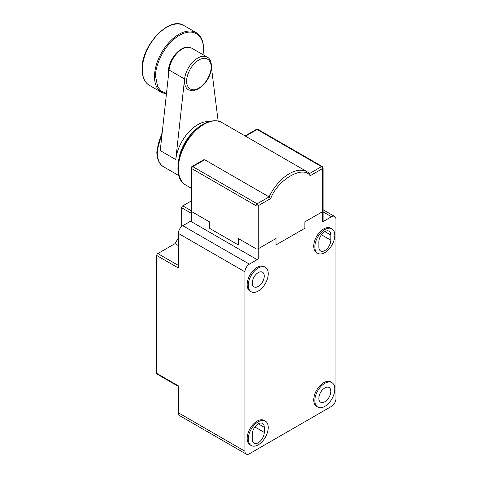 <?xml version="1.0" encoding="UTF-8"?>
<svg xmlns="http://www.w3.org/2000/svg" width="478" height="478" viewBox="0 0 478 478"><rect width="100%" height="100%" fill="white"/><g stroke="black" fill="none" stroke-linecap="round" stroke-linejoin="round"><path stroke-width="0.72" d="M184.46 81.099A18.833 10.874 120 0 0 188.362 89.721C191.427 90.79 193.291 91.083 193.954 90.599L198.322 89.004L204.184 84.17C208.88 78.631 211.342 72.692 211.557 66.364C211.18 61.315 209.728 58.226 207.195 57.103L191.66 48.135A18.833 10.874 -60 0 0 177.977 52.335A18.833 10.874 -60 0 0 169.045 70.009L160.244 150.606L175.785 159.574L184.58 78.978A18.833 10.874 120 0 0 184.46 81.099M208.868 121.693A31.387 18.122 120 0 0 197.778 124.668A31.387 18.122 120 0 0 175.785 159.574M211.491 67.876L218.141 121.089M204.715 159.742L192.783 166.631L257.146 203.789L269.078 196.9L204.715 159.742L203.688 159.807L192.001 166.553A1.571 0.908 60 0 1 192.783 166.631A1.571 0.908 120 0 0 191.672 168.555A1.571 0.908 180 0 1 191.218 167.915A1.571 1.571 -0 0 1 192.001 166.553L191.218 167.915L191.218 210.965A1.571 0.908 0 0 0 191.672 211.611L209.43 221.858L209.43 228.263L238.283 244.921L238.283 238.516L256.041 248.769A1.571 0.908 0 0 0 258.257 248.769L276.015 238.516L258.257 248.769L258.257 205.713L270.745 198.501C277.64 179.668 303.237 164.886 310.132 175.761L309.577 173.52M310.132 175.761L322.62 168.555A1.571 0.908 -120 0 0 321.509 166.631A1.571 0.908 -60 0 1 322.297 166.553L257.929 129.389A1.571 1.571 -0 0 0 256.363 129.395L257.935 129.395A1.571 0.908 120 0 0 257.146 129.472A1.571 0.908 -120 0 0 256.363 129.395L245.065 135.913M309.774 173.663L307.378 171.889A36.095 20.841 -60 0 0 289.327 173.681A36.095 20.841 -60 0 0 269.078 196.9L270.745 198.501M257.146 203.789A1.571 0.908 60 0 1 258.257 205.713A1.571 0.908 0 0 1 256.041 205.713A1.571 0.908 -60 0 1 257.146 203.789M276.015 244.921L304.862 228.263L304.862 221.858L304.862 228.263L276.015 244.921L276.015 238.516L276.015 244.921M322.62 221.858A1.571 0.908 0 0 0 323.08 221.218L323.08 167.915A1.571 0.908 0 0 1 322.62 168.555L322.62 211.611L304.862 221.858L322.62 211.611A1.571 0.908 0 0 0 323.08 210.965A1.571 0.908 180 0 1 322.62 211.611L322.62 221.858L331.499 216.731A6.28 3.627 -60 0 1 334.636 216.42A6.28 3.627 -60 0 1 335.938 219.294L335.938 398.688A6.28 3.627 -60 0 1 331.499 406.378L249.379 453.789A6.28 3.627 -60 0 1 246.242 454.1A6.28 3.627 -60 0 1 244.939 451.226L244.939 271.833A6.28 3.627 -60 0 1 249.379 264.143L258.257 259.016L258.257 248.769A1.571 0.908 0 0 1 256.041 248.769L256.041 205.713L191.672 168.555L191.672 221.858L256.041 259.016A1.571 0.908 0 0 0 258.257 259.016M331.899 228.848L330.794 228.209A14.125 8.156 120 0 0 323.731 228.908A14.125 8.156 120 0 0 314.5 241.354A14.125 8.156 120 0 0 316.669 252.671L317.78 253.31A14.125 8.156 -60 0 1 315.611 241.993A14.125 8.156 -60 0 1 324.837 229.548A14.125 8.156 -60 0 1 331.899 228.848A14.125 8.156 -60 0 1 334.068 240.165A14.125 8.156 -60 0 1 324.837 252.611A14.125 8.156 -60 0 1 317.78 253.31M331.899 382.615L330.794 381.976A14.125 8.156 120 0 0 323.731 382.675A14.125 8.156 120 0 0 314.5 395.121A14.125 8.156 120 0 0 316.669 406.437L317.78 407.077A14.125 8.156 -60 0 1 315.611 395.76A14.125 8.156 -60 0 1 324.837 383.314A14.125 8.156 -60 0 1 331.899 382.615A14.125 8.156 -60 0 1 334.068 393.932A14.125 8.156 -60 0 1 324.837 406.378A14.125 8.156 -60 0 1 317.78 407.077M258.257 291.054A14.125 8.156 -60 0 1 251.195 291.753A14.125 8.156 -60 0 1 249.032 280.437A14.125 8.156 -60 0 1 258.257 267.991A14.125 8.156 -60 0 1 265.32 267.292A14.125 8.156 -60 0 1 267.483 278.608A14.125 8.156 -60 0 1 258.257 291.054M265.32 267.292L264.209 266.646A14.125 8.156 120 0 0 257.146 267.345A14.125 8.156 120 0 0 247.921 279.791A14.125 8.156 120 0 0 250.084 291.114L251.195 291.753M258.257 444.821A14.125 8.156 -60 0 1 251.195 445.52A14.125 8.156 -60 0 1 249.032 434.203A14.125 8.156 -60 0 1 258.257 421.757A14.125 8.156 -60 0 1 265.32 421.052A14.125 8.156 -60 0 1 267.483 432.375A14.125 8.156 -60 0 1 258.257 444.821M265.32 421.052L264.209 420.413A14.125 8.156 120 0 0 257.146 421.112A14.125 8.156 120 0 0 247.921 433.558A14.125 8.156 120 0 0 250.084 444.881L251.195 445.52M318.85 247.102A8.473 4.894 120 0 0 320.601 250.98A8.473 4.894 120 0 0 324.837 250.562A8.473 4.894 120 0 0 330.83 240.183L330.83 235.056A8.473 4.894 120 0 0 329.079 231.179A8.473 4.894 120 0 0 322.548 233.449A8.473 4.894 120 0 0 318.85 241.976L318.85 247.102M324.837 401.765A8.473 4.894 120 0 0 330.376 394.296A8.473 4.894 120 0 0 329.079 387.509A8.473 4.894 120 0 0 324.837 387.927A8.473 4.894 120 0 0 319.304 395.396A8.473 4.894 120 0 0 320.601 402.183A8.473 4.894 120 0 0 324.837 401.765M258.257 286.442A8.473 4.894 120 0 0 263.796 278.973A8.473 4.894 120 0 0 262.494 272.179A8.473 4.894 120 0 0 258.257 272.603A8.473 4.894 120 0 0 252.719 280.066A8.473 4.894 120 0 0 254.021 286.86A8.473 4.894 120 0 0 258.257 286.442M258.257 423.807A8.473 4.894 120 0 0 252.264 434.185L252.264 439.312A8.473 4.894 120 0 0 254.021 443.19A8.473 4.894 120 0 0 260.552 440.919A8.473 4.894 120 0 0 264.25 432.393L264.25 427.266A8.473 4.894 120 0 0 262.494 423.383A8.473 4.894 120 0 0 258.257 423.807L264.25 427.266M256.041 259.016L256.041 248.769L238.283 238.516L238.283 244.921L209.43 228.263L209.43 221.858L191.672 211.611A1.571 0.908 0 0 1 191.218 210.965L191.218 221.218A1.571 0.908 0 0 0 191.672 221.858M191.218 220.842L182.799 225.706A6.28 3.627 120 0 0 178.36 233.389L178.36 267.991L156.718 255.497L156.718 373.384A1.571 0.908 120 0 0 157.047 374.101L178.36 386.409M156.718 373.384L178.36 385.877L178.36 412.783A6.28 3.627 120 0 0 179.656 415.657L246.242 454.1M156.718 255.497A1.571 0.908 -60 0 1 157.83 253.573L175.032 243.643L178.36 237.877M181.688 226.506L181.688 207.763L191.218 213.266M191.218 200.981L182.799 205.845A1.571 0.908 120 0 0 181.688 207.763M178.36 245.567L175.032 243.643M162.078 133.84A31.387 18.122 120 0 0 157.274 152.536A31.387 18.122 120 0 0 163.775 166.906C160.775 165.394 156.987 161.008 156.814 151.896L162.281 131.994M211.097 67.004C211.587 70.846 207.924 82.736 198.89 88.149C189.856 93.168 186.193 85.508 186.683 81.099C186.193 77.257 189.856 65.367 198.89 59.959C207.924 54.934 211.587 62.6 211.097 67.004M166.487 93.449L161.05 90.987L157.692 86.667L155.607 76.611C154.651 69.107 161.809 45.858 179.471 35.288C197.127 25.471 204.285 40.451 203.329 49.067L202.881 54.612M203.054 54.713L203.556 48.744C203.485 41 201.023 35.623 196.177 32.618A34.524 19.933 120 0 0 178.915 34.326A34.524 19.933 120 0 0 154.502 76.611A34.524 19.933 120 0 0 161.648 92.421L149.441 85.371C144.595 82.365 142.139 76.994 142.062 69.244C141.022 45.84 169.421 15.565 183.97 25.573A34.524 19.933 120 0 0 166.708 27.282A34.524 19.933 120 0 0 142.295 69.567A34.524 19.933 120 0 0 149.441 85.371M178.653 160.363A31.387 18.122 -60 0 1 196.936 128.696M207.195 57.103A18.833 10.874 -60 0 0 193.518 61.303A18.833 10.874 -60 0 0 184.58 78.978L169.045 70.009M221.929 122.559A36.095 20.841 120 0 0 203.879 124.346A36.095 20.841 120 0 0 180.302 156.151A36.095 20.841 120 0 0 185.834 185.076C168.824 176.681 181.479 135.591 203.096 124.268C212.459 119.13 218.894 120.552 221.929 122.559L307.378 171.889M309.601 173.508L321.509 166.631L257.146 129.472L245.525 136.182M322.297 166.553L323.08 167.915M182.799 225.706L249.379 264.143M178.36 233.389L244.939 271.833M178.36 412.783L244.939 451.226M323.08 211.874L331.499 216.731M178.36 265.427L157.83 253.573M330.83 240.183L321.449 234.764M324.837 231.597L330.83 235.056M264.25 432.393L254.87 426.974M182.799 205.845L191.218 210.702M168.632 73.815L168.465 71.491C168.119 59.003 182.488 42.626 191.66 48.135M166.428 93.993L161.648 92.421M178.927 175.653L163.775 166.906M196.177 32.618L183.97 25.573M191.218 188.183L185.834 185.076M334.636 216.42L323.08 209.752"/></g></svg>
